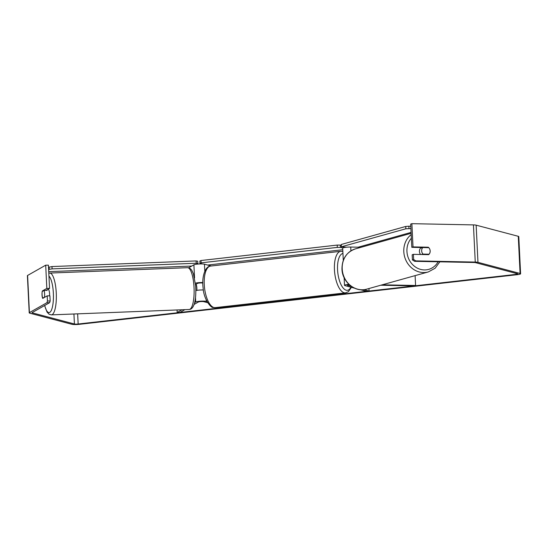 <?xml version="1.0" encoding="UTF-8"?>
<svg xmlns="http://www.w3.org/2000/svg" width="548" height="548" viewBox="0 0 548 548"><rect width="100%" height="100%" fill="white"/><g stroke="black" fill="none" stroke-linecap="round" stroke-linejoin="round"><path stroke-width="0.82" d="M188.642 267.808L193.903 264.828A5.638 0.801 -2.8 0 1 198.883 263.999A5.638 0.801 -2.8 0 1 204.459 264.198L211.233 265.986M184.881 309.661L179.908 312.483L177.189 312.504L177.066 309.963M177.189 312.504L182.011 309.771M194.629 302.619L195.718 302.003A5.638 0.801 -2.8 0 1 200.698 301.174A5.638 0.801 -2.8 0 1 206.274 301.373L207.048 301.578M195.835 290.598A5.638 0.801 -2.8 0 1 203.397 289.967M194.088 304.441L198.438 301.975A2.822 0.404 -2.8 0 1 200.924 301.564A2.822 0.404 -2.8 0 1 203.712 301.66L207.713 302.722M225.55 306.469L227.776 307.058L227.735 306.222M202.822 283.083L202.808 283.076A2.822 0.404 177.2 0 0 200.02 282.974A2.822 0.404 177.2 0 0 197.527 283.391L195.533 284.522M222.988 306.757L225.214 307.346L227.776 307.058M202.822 282.528A5.638 0.801 177.2 0 0 195.396 283.186M380.744 285.227L414.384 285.898L415.59 285.481L382.237 284.816M415.59 285.481L415.11 275.623M361.2 247.258L350.734 247.045A5.638 0.801 177.2 0 0 342.685 248.162L343.281 260.403M348.884 284.337A5.638 0.801 177.2 0 0 344.507 285.337A5.638 0.801 177.2 0 0 345.014 285.645L354.529 288.159M349.295 284.72A2.822 0.404 177.2 0 0 347.322 285.2A2.822 0.404 177.2 0 0 347.576 285.357L351.343 286.351M360.447 289.728L366.516 291.331L369.078 291.036L368.955 288.529M363.968 289.687L369.078 291.036M420.569 254.484A4.699 4.206 -105.6 0 1 419.432 251.422A4.699 4.206 -105.6 0 1 421.268 247.518M421.659 250.799A4.699 4.206 -105.6 0 1 422.755 247.559L428.81 247.682A4.699 4.206 -105.6 0 1 430.139 250.97A4.699 4.206 -105.6 0 1 429.043 254.21L422.988 254.094A4.699 4.206 -105.6 0 1 421.659 250.799M421.768 247.525A4.699 4.206 -105.6 0 0 421.337 247.956L422.755 247.559M427.618 254.628A4.699 4.206 -105.6 0 0 427.632 254.608L429.043 254.21M421.59 254.505A4.699 4.206 -105.6 0 1 421.57 254.484L422.988 254.094M427.632 254.608L421.57 254.484M49.608 302.688L46.895 302.715L47.45 301.016L50.169 300.996L49.608 302.688L32.133 312.593A2.822 0.404 177.2 0 0 32.037 312.709A2.822 0.404 177.2 0 0 32.291 312.86L74.418 323.998A2.822 0.404 177.2 0 0 78.152 324.019L516.141 274.363A2.822 0.404 177.2 0 0 517.785 273.918A2.822 0.404 177.2 0 0 517.524 273.767L475.404 262.629A2.822 0.404 177.2 0 0 474.047 262.499L414.617 261.314L412.432 259.93L412.178 254.765L413.384 254.341L413.637 259.505L415.822 260.889L414.617 261.314M46.895 302.715L29.421 312.62A5.638 0.801 177.2 0 0 29.215 312.846A5.638 0.801 177.2 0 0 29.729 313.155L71.857 324.286A5.638 0.801 177.2 0 0 79.323 324.327L517.312 274.678A5.638 0.801 177.2 0 0 520.6 273.781A5.638 0.801 177.2 0 0 520.086 273.473L477.966 262.341A5.638 0.801 177.2 0 0 475.26 262.074L415.822 260.889M45.696 265.184L48.416 265.164L49.553 288.399L46.833 288.419L45.696 265.184L27.605 275.445A5.638 0.801 177.2 0 0 27.4 275.671L29.215 312.846M520.6 273.781L518.785 236.606A5.638 0.801 177.2 0 0 518.271 236.298L476.144 225.166A5.638 0.801 177.2 0 0 473.438 224.899L411.884 223.673L410.678 224.091L411.815 247.326L413.021 246.908L411.884 223.673M429.509 248.662A4.699 4.185 -109.2 0 1 428.652 254.649L413.384 254.341M413.021 246.908L428.289 247.21A4.699 4.185 -109.2 0 1 428.789 247.682M412.432 259.93L413.637 259.505M411.815 247.326L427.084 247.634A4.699 4.185 -109.2 0 1 427.098 247.648M50.169 300.996L49.916 295.831L47.197 295.851L47.45 301.016M49.553 288.399L45.977 290.419M42.08 292.55A4.699 1.267 -90.5 0 0 42.032 294.961A4.699 1.267 -90.5 0 0 42.71 298.4L47.197 295.851M46.833 288.419L42.347 290.961A4.699 1.267 -90.5 0 0 42.23 291.495M43.176 290.954L42.347 290.961M427.084 247.634L428.289 247.21M342.76 249.737L207.685 265.047M202.308 263.951L199.986 263.341L199.876 261.012L201.034 260.512L337.212 245.079L340.322 245.093L340.438 247.415L342.753 248.032M340.322 245.093L341.349 245.367M201.034 260.512L201.143 262.841L337.321 247.401L337.212 245.079M201.143 262.841L199.986 263.341M340.438 247.415L337.321 247.401M358.159 247.196L411.082 232.4M408.959 228.543L408.877 226.214L405.746 226.454L341.315 244.463L341.397 246.799L405.828 228.783L410.897 228.585M410.781 226.249L408.877 226.214M341.397 246.799L346.589 247.203M405.746 226.454L405.828 228.783M49.567 295.831A4.699 1.288 -92.2 0 0 49.56 293.351A4.699 1.288 -92.2 0 0 48.128 289.365L47.82 289.378M44.484 297.002A4.699 1.288 -92.2 0 0 44.587 293.55A4.699 1.288 -92.2 0 0 43.977 290.502L42.196 291.509A4.699 1.288 -92.2 0 0 42.093 294.961A4.699 1.288 -92.2 0 0 42.703 298.009L45.224 296.968M43.443 297.982L42.703 298.009M43.977 290.502L47.142 290.378A4.699 1.288 -92.2 0 0 46.909 289.892M196.821 290.385A4.699 1.288 -92.2 0 0 196.835 287.604A4.699 1.288 -92.2 0 0 196.225 284.556L195.54 284.583M191.718 266.061L48.731 271.644M48.519 267.321L51.964 266.561L196.074 260.93L197.712 261.197L197.897 263.519L196.705 264.191M48.635 269.678L49.258 269.321L49.08 266.999M51.964 266.561L52.142 268.883L196.259 263.252L196.074 260.93M52.142 268.883L49.258 269.321M197.897 263.519L196.259 263.252M194.547 277.932L193.903 264.828M195.718 302.003L195.506 297.537M206.274 301.373L206.199 299.866M204.801 271.239L204.459 264.198M350.925 250.861L350.734 247.045M411.192 234.599A20.92 18.721 74.4 0 0 403.794 251.416A20.92 18.721 74.4 0 0 428.296 271.938L435.126 268.225L439.859 261.814M438.112 261.78A18.57 16.618 -105.6 0 1 419.576 269.089A18.57 16.618 -105.6 0 1 406.924 251.176A18.57 16.618 -105.6 0 1 411.37 238.229M428.296 271.938L366.694 289.159A20.92 18.721 -105.6 0 1 342.192 268.636A20.92 18.721 -105.6 0 1 355.433 248.867L411.13 233.297M78.152 324.019L77.652 313.846M516.141 274.363L516.093 273.384M475.26 262.074L473.438 224.899M74.418 323.998L73.925 313.99M32.291 312.86L32.277 312.518M29.421 312.62L27.605 275.445M520.086 273.473L518.271 236.298M477.966 262.341L476.144 225.166M210.59 266.061A20.92 8.487 83.5 0 0 204.356 286.172A20.92 8.487 83.5 0 0 213.953 307.524A20.92 8.487 83.5 0 0 215.302 307.627L213.241 307.476C211.186 308.339 203.692 299.324 203.123 287.94C201.506 277.028 205.226 266.088 210.59 266.061L340.788 251.299L342.849 251.457M215.302 307.627L345.5 292.872A20.92 8.487 -96.5 0 1 344.158 292.762A20.92 8.487 -96.5 0 1 334.554 271.411A20.92 8.487 -96.5 0 1 340.788 251.299M342.945 253.429A18.57 7.535 83.5 0 0 337.678 271.548A18.57 7.535 83.5 0 0 346.178 290.2A18.57 7.535 83.5 0 0 350.932 287.207M51.389 314.874L189.176 309.49A20.92 5.72 -92.2 0 0 193.91 285.446A20.92 5.72 -92.2 0 0 187.546 267.691L49.752 273.068A20.92 5.72 87.8 0 1 56.122 290.824A20.92 5.72 87.8 0 1 51.389 314.874L49.067 314.216L47.039 312.038L44.593 305.531M44.717 305.462A18.57 5.083 -92.2 0 0 50.937 311.1A18.57 5.083 -92.2 0 0 53.238 291.269A18.57 5.083 -92.2 0 0 48.95 276.11M344.13 277.706L344.507 285.337M355.433 248.867C346.624 252.018 342.13 258.649 341.966 268.76C341.993 281.802 355.125 292.844 366.694 289.159M345.5 292.872L348.316 291.728L351.439 287.344M189.176 309.49C194.787 309.25 196.424 297.591 195.629 285.618L193.389 273.747L191.896 270.527C190.704 268.616 189.252 267.671 187.546 267.691M49.752 273.068L48.806 273.233"/></g></svg>
